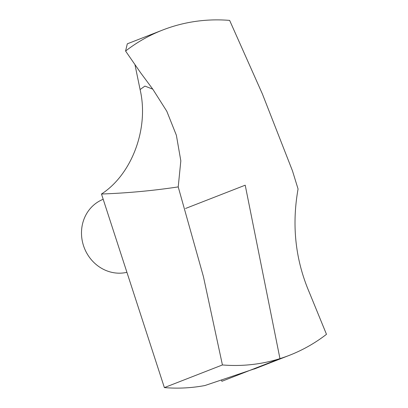 <?xml version="1.0" encoding="UTF-8"?>
<svg xmlns="http://www.w3.org/2000/svg" width="408" height="408" viewBox="0 0 408 408"><rect width="100%" height="100%" fill="white"/><g stroke="black" fill="none" stroke-linecap="round" stroke-linejoin="round"><path stroke-width="0.61" d="M127.301 43.824L125.577 51.036A174.553 160.793 -111.3 0 1 162.578 30.065A174.553 160.793 -111.3 0 1 229.638 20.4L262.431 94.054L292.485 170.886L298.064 188.991C291.633 225.252 295.366 259.682 309.269 292.281L326.482 334.315A174.553 160.793 -111.3 0 1 289.486 355.286A174.553 160.793 -111.3 0 1 222.426 364.951L203.429 276.634L178.22 186.905C153.036 190.704 127.459 193.076 101.48 194.019L164.378 387.6L222.426 364.951M125.577 51.036L140.684 72.874L152.786 89.168L166.806 111.272L176.378 135.272L180.826 160.859L178.22 186.905M101.48 194.019C131.855 174.44 149.216 128.352 140.092 89.551L135.002 64.867M256.683 368.082L204.938 385.524A174.553 160.793 -111.3 0 1 164.378 387.6M126.919 272.315A38.49 35.455 -111.3 0 1 83.518 245.692A38.49 35.455 -111.3 0 1 103.193 199.293M221.666 380.536L221.906 381.286L279.954 358.632L245.213 185.191L185.518 208.483M140.092 89.551L144.911 86.088L152.786 89.168M254.255 369.031L289.486 355.286M127.347 43.814L162.578 30.065"/></g></svg>
